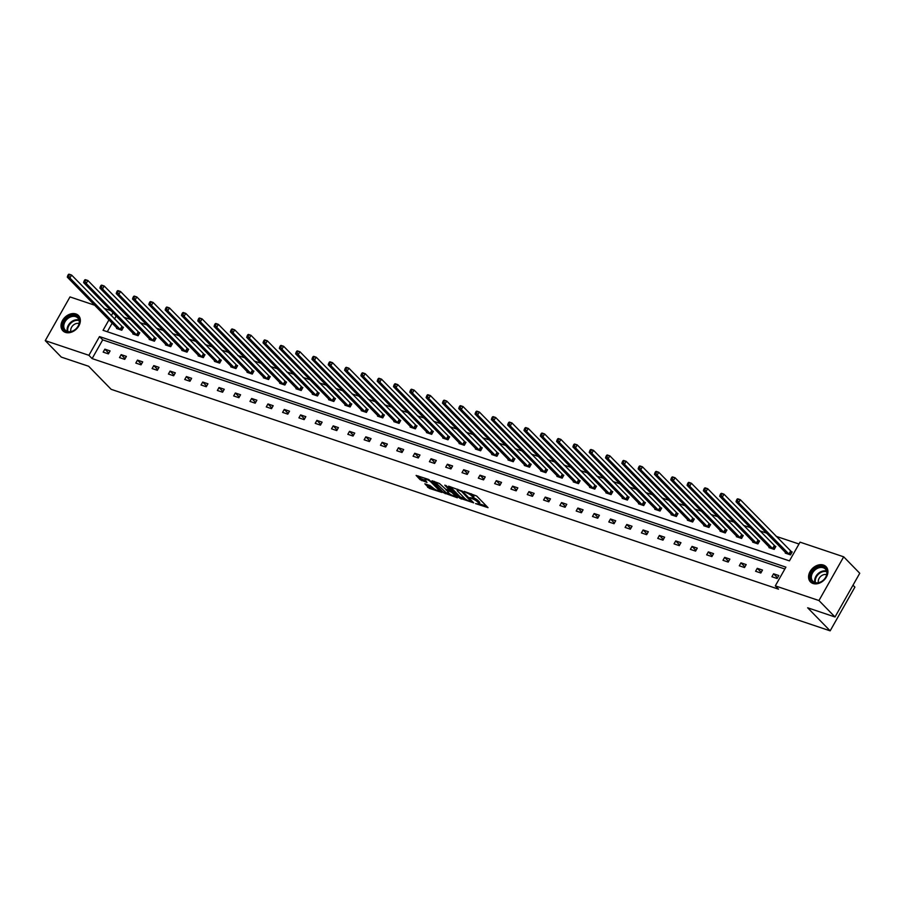 <?xml version="1.0" encoding="UTF-8"?>
<svg xmlns="http://www.w3.org/2000/svg" width="905" height="905" viewBox="0 0 905 905"><rect width="100%" height="100%" fill="white"/><g stroke="black" fill="none" stroke-linecap="round" stroke-linejoin="round"><path stroke-width="1.36" d="M475.577 503.61L488.033 507.66L476.686 496.031L464.118 491.381L466.414 492.761A4.389 1.041 -150.5 0 1 471.72 495.929L472.659 496.902A4.389 1.041 -150.5 0 1 473.202 497.954A4.389 1.041 -150.5 0 1 471.392 497.863L469.706 497.603L472.274 498.768A4.389 1.041 -150.5 0 1 477.58 501.936L478.53 502.909A4.389 1.041 -150.5 0 1 479.062 503.961A4.389 1.041 -150.5 0 1 477.263 503.87L475.577 503.61M75.907 313.956A10.905 8.202 135.7 0 1 78.486 315.562A10.905 8.202 135.7 0 1 77.751 327.553A10.905 8.202 135.7 0 1 65.477 332.395A10.905 8.202 135.7 0 1 62.886 330.789A10.905 8.202 135.7 0 1 63.622 318.798A10.905 8.202 135.7 0 1 75.907 313.956M823.471 565.071A10.905 8.202 135.7 0 1 826.05 566.666A10.905 8.202 135.7 0 1 825.315 578.657A10.905 8.202 135.7 0 1 813.041 583.499A10.905 8.202 135.7 0 1 810.45 581.892A10.905 8.202 135.7 0 1 811.185 569.901A10.905 8.202 135.7 0 1 823.471 565.071M424.852 483.813L429.298 488.361L441.968 492.456L428.789 479.514L416.119 475.419L420.135 479.684L426.968 482.422L425.463 480.159A3.665 0.871 -150.5 0 1 425.011 479.277A3.665 0.871 -150.5 0 1 427.533 479.763A3.665 0.871 -150.5 0 1 430.95 482.003L438.427 489.662A3.665 0.871 -150.5 0 1 438.868 490.544A3.665 0.871 -150.5 0 1 436.346 490.058A3.665 0.871 -150.5 0 1 432.929 487.818L430.033 485.555L424.852 483.813M108.973 319.827L103.046 330.314L789.443 560.874L800.043 542.152L843.686 556.813L859.75 573.261L835.01 616.984L807.667 607.798L830.157 630.842L111.134 389.32L88.656 366.276L61.314 357.102L45.25 340.642L69.99 296.919L94.731 305.234M835.01 616.984L818.957 600.535L775.302 585.874L785.902 567.141L99.493 336.581L88.905 355.303L45.25 340.642M784.85 568.996L102.706 339.873L92.118 358.595L778.515 589.166L775.302 585.874M92.118 358.595L88.905 355.303M459.559 498.089L473.711 502.852L462.365 491.223L448.597 486.166L459.559 498.089L460.226 496.913L465.69 499.187M457.364 497.795L443.597 492.739L432.081 480.77L439.479 483.53L445.735 489.243L449.74 490.431L444.785 485.182L446.222 485.668L457.613 497.343M843.686 556.813L818.957 600.535M830.157 630.842L854.897 587.119L853.008 585.184M133.182 333.391L132.865 333.968L138.092 335.721L139.766 332.769L138.589 332.373M165.807 344.353L165.479 344.918L170.717 346.683L172.38 343.719L171.215 343.334M198.433 355.314L198.105 355.88L203.331 357.633L205.005 354.681L203.84 354.285M231.047 366.265L230.73 366.842L235.956 368.595L237.63 365.643L236.454 365.247M263.672 377.227L263.344 377.792L268.57 379.546L270.244 376.593L269.079 376.209M296.286 388.188L295.969 388.754L301.195 390.507L302.87 387.555L301.693 387.159M328.911 399.139L328.594 399.716L333.821 401.469L335.484 398.517L334.318 398.121M361.536 410.101L361.208 410.666L366.435 412.42L368.109 409.467L366.944 409.071M394.15 421.051L393.833 421.628L399.06 423.382L400.734 420.429L399.558 420.033M426.775 432.013L426.447 432.579L431.685 434.343L433.348 431.38L432.183 430.995M459.401 442.975L459.073 443.541L464.299 445.294L465.973 442.341L464.808 441.945M492.015 453.925L491.698 454.502L496.924 456.256L498.598 453.303L497.422 452.907M524.64 464.887L524.312 465.453L529.538 467.206L531.212 464.254L530.047 463.869M557.254 475.838L556.937 476.415L562.163 478.168L563.838 475.216L562.661 474.82M589.879 486.8L589.562 487.365L594.789 489.13L596.452 486.177L595.286 485.781M622.504 497.761L622.176 498.327L627.403 500.08L629.077 497.128L627.912 496.732M655.118 508.712L654.801 509.289L660.028 511.042L661.702 508.09L660.526 507.694M687.743 519.674L687.415 520.239L692.653 522.004L694.316 519.04L693.151 518.656M720.369 530.635L720.041 531.201L725.267 532.955L726.941 530.002L725.776 529.606M752.983 541.586L752.666 542.163L757.892 543.916L759.567 540.964L758.39 540.568M785.608 552.548L785.28 553.113L790.506 554.867L792.18 551.914L791.015 551.53M798.991 544.007L776.071 536.314M766.682 533.158L759.759 530.828M750.369 527.672L743.446 525.352M734.057 522.196L727.134 519.877M717.744 516.721L710.832 514.391M701.432 511.235L694.52 508.915M685.13 505.759L678.207 503.44M668.818 500.284L661.894 497.954M652.505 494.809L645.582 492.478M636.192 489.322L629.269 487.003M619.88 483.847L612.968 481.517M603.578 478.372L596.655 476.041M587.266 472.885L580.343 470.566M570.953 467.41L564.03 465.091M554.641 461.935L547.717 459.604M538.328 456.448L531.416 454.129M522.015 450.973L515.103 448.654M505.714 445.498L498.791 443.167M489.401 440.011L482.478 437.692M473.089 434.536L466.166 432.217M456.776 429.06L449.864 426.73M440.464 423.585L433.552 421.255M424.162 418.099L417.239 415.78M407.85 412.623L400.926 410.293M391.537 407.148L384.614 404.818M375.224 401.662L368.301 399.343M358.912 396.186L352 393.867M342.61 390.711L335.687 388.381M326.298 385.225L319.375 382.906M309.985 379.749L303.062 377.43M293.673 374.274L286.749 371.944M277.36 368.788L270.448 366.468M261.059 363.312L254.135 360.993M244.746 357.837L237.823 355.507M228.433 352.362L221.51 350.031M212.121 346.875L205.197 344.556M195.808 341.4L188.896 339.07M179.495 335.925L172.584 333.594M163.194 330.438L156.271 328.119M146.882 324.963L139.958 322.644M130.569 319.488L123.646 317.157M116.213 316.003L114.505 319.024M112.186 323.119L107.31 331.75M769.295 547.061L768.967 547.638L774.205 549.392L775.868 546.439L774.703 546.043M736.67 536.111L736.353 536.676L741.58 538.43L743.254 535.477L742.077 535.093M704.056 525.149L703.728 525.726L708.954 527.479L710.629 524.527L709.463 524.131M671.431 514.198L671.114 514.764L676.34 516.517L678.003 513.565L676.838 513.169M638.806 503.237L638.489 503.802L643.715 505.567L645.389 502.603L644.213 502.218M606.192 492.275L605.864 492.852L611.09 494.605L612.764 491.653L611.599 491.257M573.566 481.324L573.25 481.89L578.476 483.643L580.15 480.691L578.974 480.295M540.952 470.362L540.624 470.939L545.851 472.693L547.525 469.74L546.36 469.344M508.327 459.412L507.999 459.978L513.237 461.731L514.9 458.778L513.735 458.383M475.702 448.45L475.385 449.016L480.612 450.781L482.286 447.817L481.109 447.432M443.088 437.488L442.76 438.065L447.986 439.819L449.661 436.866L448.495 436.47M410.463 426.538L410.146 427.103L415.372 428.857L417.035 425.904L415.87 425.508M377.838 415.576L377.521 416.142L382.747 417.906L384.421 414.954L383.245 414.558M345.224 404.614L344.896 405.191L350.122 406.945L351.796 403.992L350.631 403.596M312.598 393.664L312.282 394.229L317.508 395.983L319.182 393.03L318.006 392.646M279.984 382.702L279.656 383.279L284.883 385.032L286.557 382.08L285.392 381.684M247.359 371.751L247.031 372.317L252.269 374.07L253.932 371.118L252.767 370.722M214.734 360.79L214.417 361.355L219.644 363.12L221.318 360.156L220.141 359.771M182.12 349.828L181.792 350.405L187.018 352.158L188.693 349.206L187.527 348.81M149.495 338.877L149.178 339.443L154.404 341.196L156.067 338.244L154.902 337.848M116.869 327.915L116.553 328.481L121.779 330.246L123.453 327.293L122.277 326.897M104.132 308.39L111.044 310.709M113.001 312.711L111.292 315.732M102.706 339.873L99.493 336.581M104.856 349.16L110.082 350.925L108.408 353.878L103.181 352.124L104.856 349.16L108.792 353.199M121.168 354.647L126.395 356.4L124.72 359.353L119.494 357.599L121.168 354.647L125.105 358.674M137.47 360.122L142.707 361.876L141.033 364.828L135.807 363.075L137.47 360.122L141.418 364.161M153.782 365.597L159.009 367.362L157.346 370.315L152.108 368.561L153.782 365.597L157.719 369.636M170.095 371.084L175.321 372.837L173.647 375.79L168.421 374.036L170.095 371.084L174.032 375.111M186.407 376.559L191.634 378.313L189.959 381.265L184.733 379.512L186.407 376.559L190.344 380.598M202.72 382.034L207.946 383.799L206.272 386.752L201.046 384.987L202.72 382.034L206.657 386.073M219.021 387.521L224.259 389.274L222.585 392.227L217.358 390.474L219.021 387.521L222.969 391.548M235.334 392.996L240.56 394.75L238.897 397.702L233.671 395.949L235.334 392.996L239.271 397.035M251.647 398.472L256.873 400.225L255.199 403.189L249.972 401.424L251.647 398.472L255.583 402.51M267.959 403.958L273.186 405.712L271.511 408.664L266.285 406.911L267.959 403.958L271.896 407.985M284.272 409.433L289.498 411.187L287.824 414.139L282.598 412.386L284.272 409.433L288.209 413.472M300.584 414.909L305.811 416.662L304.137 419.626L298.91 417.861L300.584 414.909L304.521 418.947M316.886 420.384L322.112 422.149L320.449 425.101L315.223 423.348L316.886 420.384L320.823 424.422M333.198 425.87L338.425 427.624L336.762 430.576L331.524 428.823L333.198 425.87L337.135 429.898M349.511 431.346L354.737 433.099L353.063 436.052L347.837 434.298L349.511 431.346L353.448 435.384M365.824 436.821L371.05 438.586L369.376 441.538L364.149 439.785L365.824 436.821L369.76 440.859M382.136 442.307L387.363 444.061L385.688 447.013L380.462 445.26L382.136 442.307L386.073 446.335M398.438 447.783L403.675 449.536L402.001 452.489L396.775 450.735L398.438 447.783L402.386 451.821M414.75 453.258L419.977 455.023L418.314 457.975L413.076 456.211L414.75 453.258L418.687 457.297M431.063 458.745L436.289 460.498L434.615 463.451L429.389 461.697L431.063 458.745L435 462.772M447.375 464.22L452.602 465.973L450.928 468.926L445.701 467.172L447.375 464.22L451.312 468.258M463.688 469.695L468.914 471.448L467.24 474.412L462.014 472.648L463.688 469.695L467.625 473.734M479.989 475.182L485.227 476.935L483.553 479.888L478.326 478.134L479.989 475.182L483.937 479.209M496.302 480.657L501.528 482.41L499.865 485.363L494.639 483.609L496.302 480.657L500.239 484.695M512.615 486.132L517.841 487.885L516.167 490.849L510.94 489.085L512.615 486.132L516.551 490.171M528.927 491.619L534.154 493.372L532.479 496.325L527.253 494.571L528.927 491.619L532.864 495.646M545.24 497.094L550.466 498.847L548.792 501.8L543.566 500.046L545.24 497.094L549.177 501.121M561.553 502.569L566.779 504.323L565.105 507.275L559.878 505.522L561.553 502.569L565.489 506.608M577.854 508.044L583.08 509.809L581.417 512.762L576.191 511.008L577.854 508.044L581.791 512.083M594.166 513.531L599.393 515.284L597.73 518.237L592.492 516.484L594.166 513.531L598.103 517.558M610.479 519.006L615.705 520.76L614.031 523.712L608.805 521.959L610.479 519.006L614.416 523.045M626.792 524.481L632.018 526.246L630.344 529.199L625.117 527.445L626.792 524.481L630.728 528.52M643.104 529.968L648.331 531.721L646.656 534.674L641.43 532.921L643.104 529.968L647.041 533.995M659.406 535.443L664.632 537.197L662.969 540.149L657.743 538.396L659.406 535.443L663.354 539.482M675.718 540.919L680.945 542.683L679.282 545.636L674.044 543.871L675.718 540.919L679.655 544.957M692.031 546.405L697.257 548.159L695.583 551.111L690.357 549.358L692.031 546.405L695.968 550.432M708.344 551.88L713.57 553.634L711.896 556.586L706.669 554.833L708.344 551.88L712.28 555.919M724.656 557.356L729.883 559.109L728.208 562.073L722.982 560.308L724.656 557.356L728.593 561.394M740.957 562.842L746.195 564.596L744.521 567.548L739.295 565.795L740.957 562.842L744.906 566.869M757.27 568.317L762.496 570.071L760.833 573.023L755.596 571.27L757.27 568.317L761.207 572.356M773.583 573.793L778.809 575.546L777.135 578.51L771.908 576.745L773.583 573.793L777.519 577.831M479.062 503.961L479.729 502.784A4.389 1.041 -150.5 0 0 479.198 501.721L478.53 502.909M473.326 497.716A4.389 1.041 -150.5 0 1 478.247 500.759L479.198 501.721M473.202 497.954L473.869 496.777A4.389 1.041 -150.5 0 0 473.326 495.714L472.659 496.902M471.211 493.757A4.389 1.041 -150.5 0 1 472.387 494.741L473.326 495.714M479.198 503.723L486.619 506.212M450.283 486.732L460.226 496.913M471.313 501.868L461.618 491.449L458.971 490.261A4.389 1.041 -150.5 0 0 457.172 490.159A4.389 1.041 -150.5 0 0 457.704 491.223L464.514 498.202A4.389 1.041 -150.5 0 0 469.819 501.37L471.313 501.868M456.346 496.042L454.966 495.578M449.57 493.768L445.916 492.546L445.249 493.723M434.321 481.37L445.916 492.546M448.857 493.146A3.665 0.871 -150.5 0 0 452.274 495.386A3.665 0.871 -150.5 0 0 454.796 495.872A3.665 0.871 -150.5 0 0 454.355 494.99L451.719 492.297L446.618 490.148L448.857 493.146M418.37 476.007L420.802 478.507L425.961 480.668M426.527 484.379L429.966 487.184L433.597 488.406M439.049 490.239L440.384 490.68M737.134 499.085L736.466 500.261L737.518 500.612L737.688 498.791L740.301 499.673L738.627 502.626L736.014 501.743L786.456 553.509M791.988 552.254L740.301 499.673L738.186 499.436M789.341 554.482L738.627 502.626L737.518 500.612M736.014 501.743L736.466 500.261M720.833 493.61L720.154 494.786L721.206 495.137L721.375 493.316L723.989 494.187L722.326 497.139L719.713 496.268L770.144 548.034M775.676 546.778L723.989 494.187L721.873 493.96M773.028 548.996L722.326 497.139L721.206 495.137M719.713 496.268L720.154 494.786M704.52 488.123L703.852 489.311L704.893 489.662L705.074 487.829L707.687 488.711L706.013 491.664L703.4 490.793L753.831 542.548M759.363 541.303L707.687 488.711L705.561 488.474M756.716 543.52L706.013 491.664L704.893 489.662M703.4 490.793L703.852 489.311M827.136 572.876A9.435 7.104 135.7 0 1 818.392 582.899A9.435 7.104 135.7 0 1 810.394 576.745A9.435 7.104 135.7 0 1 819.149 566.711A9.435 7.104 135.7 0 1 827.136 572.876M811.344 576.926A8.733 6.573 -44.3 0 0 812.837 581.236A8.733 6.573 -44.3 0 0 821.333 581.61A8.733 6.573 -44.3 0 0 826.831 573.351A8.733 6.573 -44.3 0 0 825.337 569.041A8.733 6.573 -44.3 0 0 816.842 568.668A8.733 6.573 -44.3 0 0 811.344 576.926M826.661 574.652A6.222 4.683 -44.3 0 0 818.256 581.214A6.222 4.683 -44.3 0 0 818.425 582.696M826.514 567.243L826.65 567.378A10.826 8.156 -44.3 0 0 826.514 567.243A10.826 8.156 -44.3 0 0 815.982 566.79A10.826 8.156 -44.3 0 0 809.161 577.028A10.826 8.156 -44.3 0 0 811.016 582.379A10.826 8.156 -44.3 0 0 811.174 582.526L811.016 582.379M79.572 321.761A9.435 7.104 135.7 0 1 70.828 331.796A9.435 7.104 135.7 0 1 62.83 325.63A9.435 7.104 135.7 0 1 71.586 315.607A9.435 7.104 135.7 0 1 79.572 321.761M63.78 325.823A8.733 6.573 -44.3 0 0 65.273 330.133A8.733 6.573 -44.3 0 0 73.769 330.495A8.733 6.573 -44.3 0 0 79.267 322.237A8.733 6.573 -44.3 0 0 77.773 317.927A8.733 6.573 -44.3 0 0 69.278 317.565A8.733 6.573 -44.3 0 0 63.78 325.823M79.097 323.549A6.222 4.683 -44.3 0 0 70.692 330.11A6.222 4.683 -44.3 0 0 70.862 331.592M78.95 316.139L79.086 316.275A10.826 8.156 -44.3 0 0 78.95 316.139A10.826 8.156 -44.3 0 0 68.407 315.675A10.826 8.156 -44.3 0 0 61.597 325.924A10.826 8.156 -44.3 0 0 63.452 331.264A10.826 8.156 -44.3 0 0 63.61 331.422M688.207 482.648L687.54 483.836L688.581 484.186L688.762 482.354L691.375 483.236L689.701 486.189L687.087 485.306L737.518 537.072M743.062 535.817L691.375 483.236L689.248 482.999M740.414 538.045L689.701 486.189L688.581 484.186M687.087 485.306L687.54 483.836M671.895 477.173L671.227 478.349L672.268 478.7L672.449 476.878L675.062 477.75L673.388 480.713L670.775 479.831L721.206 531.597M726.749 530.341L675.062 477.75L672.947 477.523M724.102 532.559L673.388 480.713L672.268 478.7M670.775 479.831L671.227 478.349M655.582 471.686L654.915 472.874L655.967 473.225L656.136 471.392L658.75 472.274L657.075 475.227L654.462 474.356L704.905 526.11M710.436 524.866L658.75 472.274L656.634 472.037M707.789 527.083L657.075 475.227L655.967 473.225M654.462 474.356L654.915 472.874M639.269 466.211L638.602 467.399L639.654 467.749L639.824 465.917L642.437 466.799L640.774 469.752L638.161 468.869L688.592 520.635M694.124 519.391L642.437 466.799L640.321 466.561M691.477 521.608L640.774 469.752L639.654 467.749M638.161 468.869L638.602 467.399M622.968 460.736L622.301 461.912L623.341 462.263L623.511 460.441L626.136 461.312L624.461 464.276L621.848 463.394L672.279 515.16M677.811 513.904L626.136 461.312L624.009 461.086M675.164 516.122L624.461 464.276L623.341 462.263M621.848 463.394L622.301 461.912M606.655 455.26L605.988 456.437L607.029 456.787L607.21 454.966L609.823 455.837L608.149 458.79L605.536 457.919L655.967 509.673M661.51 508.429L609.823 455.837L607.696 455.611M658.863 510.646L608.149 458.79L607.029 456.787M605.536 457.919L605.988 456.437M590.343 449.774L589.675 450.962L590.716 451.312L590.897 449.48L593.51 450.362L591.836 453.315L589.223 452.432L639.654 504.198M645.197 502.954L593.51 450.362L591.384 450.124M642.55 505.171L591.836 453.315L590.716 451.312M589.223 452.432L589.675 450.962M574.03 444.298L573.363 445.475L574.415 445.826L574.585 444.004L577.198 444.887L575.523 447.839L572.91 446.957L623.353 498.723M628.885 497.467L577.198 444.887L575.082 444.649M626.237 499.696L575.523 447.839L574.415 445.826M572.91 446.957L573.363 445.475M557.718 438.823L557.05 440L558.102 440.35L558.272 438.529L560.885 439.4L559.222 442.353L556.598 441.482L607.04 493.236M612.572 491.992L560.885 439.4L558.77 439.174M609.925 494.209L559.222 442.353L558.102 440.35M556.598 441.482L557.05 440M541.416 433.337L540.749 434.524L541.79 434.875L541.959 433.043L544.572 433.925L542.91 436.877L540.296 435.995L590.727 487.761M596.259 486.517L544.572 433.925L542.457 433.687M593.612 488.734L542.91 436.877L541.79 434.875M540.296 435.995L540.749 434.524M525.104 427.861L524.436 429.038L525.477 429.389L525.658 427.567L528.271 428.45L526.597 431.402L523.984 430.52L574.415 482.286M579.958 481.03L528.271 428.45L526.144 428.212M577.3 483.259L526.597 431.402L525.477 429.389M523.984 430.52L524.436 429.038M508.791 422.386L508.124 423.563L509.164 423.913L509.345 422.092L511.959 422.963L510.284 425.916L507.671 425.045L558.102 476.811M563.645 475.555L511.959 422.963L509.832 422.737M560.998 477.772L510.284 425.916L509.164 423.913M507.671 425.045L508.124 423.563M492.478 416.9L491.811 418.087L492.852 418.438L493.033 416.605L495.646 417.488L493.972 420.44L491.358 419.558L541.79 471.324M547.333 470.08L495.646 417.488L493.53 417.25M544.686 472.297L493.972 420.44L492.852 418.438M491.358 419.558L491.811 418.087M476.166 411.424L475.498 412.601L476.55 412.963L476.72 411.13L479.333 412.013L477.659 414.965L475.046 414.083L525.488 465.849M531.02 464.593L479.333 412.013L477.218 411.775M528.373 466.822L477.659 414.965L476.55 412.963M475.046 414.083L475.498 412.601M459.864 405.949L459.186 407.126L460.238 407.476L460.407 405.655L463.021 406.526L461.358 409.479L458.745 408.608L509.176 460.374M514.707 459.118L463.021 406.526L460.905 406.3M512.06 461.335L461.358 409.479L460.238 407.476M458.745 408.608L459.186 407.126M443.552 400.463L442.884 401.65L443.925 402.001L444.106 400.168L446.719 401.051L445.045 404.003L442.432 403.132L492.863 454.887M498.395 453.643L446.719 401.051L444.593 400.813M495.748 455.86L445.045 404.003L443.925 402.001M442.432 403.132L442.884 401.65M427.239 394.987L426.572 396.175L427.613 396.526L427.794 394.693L430.407 395.576L428.732 398.528L426.119 397.646L476.55 449.412M482.094 448.167L430.407 395.576L428.28 395.338M479.446 450.385L428.732 398.528L427.613 396.526M426.119 397.646L426.572 396.175M410.927 389.512L410.259 390.689L411.3 391.039L411.481 389.218L414.094 390.089L412.42 393.053L409.807 392.17L460.238 443.936M465.781 442.681L414.094 390.089L411.979 389.863M463.134 444.898L412.42 393.053L411.3 391.039M409.807 392.17L410.259 390.689M394.614 384.025L393.947 385.213L394.999 385.564L395.168 383.731L397.781 384.614L396.107 387.566L393.494 386.695L443.936 438.45M449.468 437.206L397.781 384.614L395.666 384.387M446.821 439.423L396.107 387.566L394.999 385.564M393.494 386.695L393.947 385.213M378.301 378.55L377.634 379.738L378.686 380.089L378.856 378.256L381.469 379.138L379.806 382.091L377.193 381.209L427.624 432.975M433.156 431.73L381.469 379.138L379.353 378.901M430.509 433.948L379.806 382.091L378.686 380.089M377.193 381.209L377.634 379.738M362 373.075L361.333 374.251L362.373 374.602L362.543 372.781L365.168 373.652L363.493 376.616L360.88 375.733L411.311 427.499M416.843 426.244L365.168 373.652L363.041 373.426M414.196 428.472L363.493 376.616L362.373 374.602M360.88 375.733L361.333 374.251M345.687 367.6L345.02 368.776L346.061 369.127L346.242 367.306L348.855 368.177L347.181 371.129L344.567 370.258L394.999 422.013M400.542 420.768L348.855 368.177L346.728 367.95M397.895 422.986L347.181 371.129L346.061 369.127M344.567 370.258L345.02 368.776M329.375 362.113L328.707 363.301L329.748 363.652L329.929 361.819L332.542 362.701L330.868 365.654L328.255 364.772L378.686 416.538M384.229 415.293L332.542 362.701L330.416 362.464M381.582 417.51L330.868 365.654L329.748 363.652M328.255 364.772L328.707 363.301M313.062 356.638L312.395 357.814L313.447 358.165L313.616 356.344L316.23 357.226L314.555 360.179L311.942 359.296L362.385 411.062M367.916 409.807L316.23 357.226L314.114 356.989M365.269 412.035L314.555 360.179L313.447 358.165M311.942 359.296L312.395 357.814M296.75 351.163L296.082 352.339L297.134 352.69L297.304 350.869L299.917 351.74L298.254 354.692L295.641 353.821L346.072 405.587M351.604 404.331L299.917 351.74L297.802 351.513M348.957 406.549L298.254 354.692L297.134 352.69M295.641 353.821L296.082 352.339M280.448 345.676L279.781 346.864L280.822 347.215L280.991 345.382L283.616 346.264L281.941 349.217L279.328 348.335L329.759 400.101M335.291 398.856L283.616 346.264L281.489 346.027M332.644 401.073L281.941 349.217L280.822 347.215M279.328 348.335L279.781 346.864M264.136 340.201L263.468 341.377L264.509 341.739L264.69 339.907L267.303 340.789L265.629 343.742L263.016 342.859L313.447 394.625M318.99 393.37L267.303 340.789L265.176 340.552M316.331 395.598L265.629 343.742L264.509 341.739M263.016 342.859L263.468 341.377M247.823 334.726L247.156 335.902L248.196 336.253L248.377 334.431L250.99 335.303L249.316 338.255L246.703 337.384L297.134 389.15M302.677 387.894L250.99 335.303L248.864 335.076M300.03 390.112L249.316 338.255L248.196 336.253M246.703 337.384L247.156 335.902M231.51 329.239L230.843 330.427L231.884 330.777L232.065 328.945L234.678 329.827L233.004 332.78L230.39 331.909L280.833 383.663M286.365 382.419L234.678 329.827L232.562 329.59M283.718 384.636L233.004 332.78L231.884 330.777M230.39 331.909L230.843 330.427M215.198 323.764L214.53 324.952L215.582 325.302L215.752 323.47L218.365 324.352L216.702 327.305L214.078 326.422L264.52 378.188M270.052 376.944L218.365 324.352L216.25 324.114M267.405 379.161L216.702 327.305L215.582 325.302M214.078 326.422L214.53 324.952M198.896 318.289L198.218 319.465L199.27 319.816L199.439 317.994L202.053 318.865L200.39 321.829L197.776 320.947L248.208 372.713M253.739 371.457L202.053 318.865L199.937 318.639M251.092 373.675L200.39 321.829L199.27 319.816M197.776 320.947L198.218 319.465M182.584 312.802L181.916 313.99L182.957 314.34L183.138 312.508L185.751 313.39L184.077 316.343L181.464 315.472L231.895 367.226M237.427 365.982L185.751 313.39L183.625 313.164M234.78 368.199L184.077 316.343L182.957 314.34M181.464 315.472L181.916 313.99M166.271 307.327L165.604 308.515L166.644 308.865L166.825 307.033L169.439 307.915L167.764 310.868L165.151 309.985L215.582 361.751M221.125 360.507L169.439 307.915L167.312 307.677M218.478 362.724L167.764 310.868L166.644 308.865M165.151 309.985L165.604 308.515M149.959 301.851L149.291 303.028L150.332 303.379L150.513 301.557L153.126 302.428L151.452 305.392L148.839 304.51L199.27 356.276M204.813 355.02L153.126 302.428L151.011 302.202M202.166 357.249L151.452 305.392L150.332 303.379M148.839 304.51L149.291 303.028M133.646 296.376L132.978 297.553L134.031 297.903L134.2 296.082L136.813 296.953L135.139 299.906L132.526 299.035L182.968 350.789M188.5 349.545L136.813 296.953L134.698 296.727M185.853 351.762L135.139 299.906L134.031 297.903M132.526 299.035L132.978 297.553M117.333 290.89L116.666 292.077L117.718 292.428L117.888 290.596L120.501 291.478L118.838 294.43L116.225 293.548L166.656 345.314M172.188 344.07L120.501 291.478L118.385 291.24M169.54 346.287L118.838 294.43L117.718 292.428M116.225 293.548L116.666 292.077M101.032 285.414L100.365 286.591L101.405 286.942L101.586 285.12L104.199 286.003L102.525 288.955L99.912 288.073L150.343 339.839M155.875 338.583L104.199 286.003L102.073 285.765M153.228 340.812L102.525 288.955L101.405 286.942M99.912 288.073L100.365 286.591M84.719 279.939L84.052 281.116L85.093 281.466L85.274 279.645L87.887 280.516L86.213 283.469L83.599 282.598L134.031 334.364M139.574 333.108L87.887 280.516L85.76 280.29M136.927 335.325L86.213 283.469L85.093 281.466M83.599 282.598L84.052 281.116M68.407 274.453L67.739 275.64L68.78 275.991L68.961 274.158L71.574 275.041L69.9 277.993L67.287 277.111L117.718 328.877M123.261 327.633L71.574 275.041L69.447 274.803M120.614 329.85L69.9 277.993L68.78 275.991M67.287 277.111L67.739 275.64M478.247 500.759L477.58 501.936M472.636 498.135L472.274 498.768M472.387 494.741L471.72 495.929M461.878 497.908L461.211 499.085M471.935 501.031L471.584 501.653M461.946 490.872L461.618 491.449M444.265 491.551L443.597 492.739M449.932 489.469L449.57 490.091M454.706 494.368L454.355 494.99M452.07 491.664L451.719 492.297M450.667 490.227L450.057 491.302M438.778 489.039L438.427 489.662M431.3 481.381L430.95 482.003M422.454 479.492L421.787 480.679M420.802 478.507L420.135 479.684M429.966 487.184L429.298 488.361M428.303 486.189L427.635 487.376M790.857 551.405L789.183 554.358M790.54 551.134L788.866 554.086M774.544 545.93L772.87 548.883M774.228 545.658L772.565 548.611M758.232 540.455L756.569 543.407M757.915 540.183L756.252 543.136M814.941 582.537A8.733 6.573 135.7 0 1 814.681 580.354A8.733 6.573 135.7 0 1 826.582 571.168M826.717 571.722A8.45 6.358 -44.3 0 0 815.258 580.625A8.45 6.358 -44.3 0 0 815.496 582.684M67.377 331.422A8.733 6.573 135.7 0 1 67.117 329.25A8.733 6.573 135.7 0 1 79.018 320.065M79.154 320.619A8.45 6.358 -44.3 0 0 67.694 329.522A8.45 6.358 -44.3 0 0 67.932 331.581M741.93 534.968L740.256 537.921M741.614 534.697L739.939 537.649M725.618 529.493L723.943 532.445M725.301 529.221L723.627 532.174M709.305 524.018L707.631 526.97M708.988 523.746L707.314 526.699M692.992 518.531L691.318 521.484M692.676 518.26L691.001 521.212M676.68 513.056L675.017 516.008M676.363 512.784L674.7 515.737M660.367 507.581L658.704 510.533M660.062 507.309L658.388 510.262M644.066 502.094L642.392 505.058M643.749 501.823L642.075 504.786M627.753 496.619L626.079 499.571M627.437 496.347L625.762 499.3M611.441 491.144L609.766 494.096M611.124 490.872L609.45 493.825M595.128 485.657L593.454 488.621M594.811 485.385L593.148 488.349M578.815 480.182L577.152 483.134M578.51 479.91L576.836 482.863M562.514 474.706L560.84 477.659M562.197 474.435L560.523 477.388M546.201 469.231L544.527 472.184M545.885 468.96L544.21 471.912M529.889 463.745L528.215 466.697M529.572 463.473L527.898 466.426M513.576 458.269L511.902 461.222M513.259 457.998L511.597 460.95M497.264 452.794L495.601 455.747M496.947 452.523L495.284 455.475M480.962 447.308L479.288 450.26M480.646 447.036L478.971 449.989M464.65 441.832L462.975 444.785M464.333 441.561L462.659 444.513M448.337 436.357L446.663 439.31M448.02 436.086L446.346 439.038M432.024 430.871L430.35 433.823M431.708 430.599L430.033 433.563M415.712 425.395L414.049 428.348M415.395 425.124L413.732 428.076M399.399 419.92L397.736 422.873M399.094 419.649L397.419 422.601M383.098 414.433L381.424 417.397M382.781 414.162L381.107 417.126M366.785 408.958L365.111 411.911M366.468 408.687L364.794 411.639M350.473 403.483L348.798 406.435M350.156 403.211L348.482 406.164M334.16 397.996L332.486 400.96M333.843 397.736L332.18 400.689M317.847 392.521L316.184 395.474M317.542 392.25L315.868 395.202M301.546 387.046L299.872 389.998M301.229 386.774L299.555 389.727M285.233 381.571L283.559 384.523M284.917 381.299L283.242 384.252M268.921 376.084L267.247 379.037M268.604 375.813L266.93 378.765M252.608 370.609L250.934 373.561M252.291 370.337L250.628 373.29M236.296 365.134L234.633 368.086M235.979 364.862L234.316 367.815M219.994 359.647L218.32 362.6M219.677 359.376L218.003 362.339M203.682 354.172L202.007 357.124M203.365 353.9L201.691 356.853M187.369 348.697L185.695 351.649M187.052 348.425L185.378 351.378M171.056 343.21L169.382 346.174M170.74 342.938L169.065 345.902M154.744 337.735L153.081 340.687M154.427 337.463L152.764 340.416M138.431 332.259L136.768 335.212M138.126 331.988L136.451 334.94M122.13 326.773L120.456 329.737M121.813 326.513L120.139 329.465M472.093 501.189L471.697 501.89M457.704 489.22L457.172 490.159M450.147 489.696L449.74 490.431M455.306 494.978L454.796 495.872M446.425 489.469L446.063 490.114M439.377 489.65L438.868 490.544M425.508 478.406L425.011 479.277"/></g></svg>

